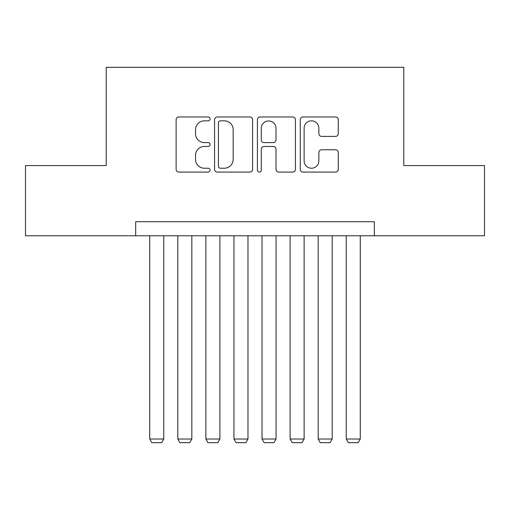 <?xml version="1.0" encoding="UTF-8"?>
<svg xmlns="http://www.w3.org/2000/svg" width="510" height="510" viewBox="0 0 510 510"><rect width="100%" height="100%" fill="white"/><g stroke="black" fill="none" stroke-linecap="round" stroke-linejoin="round"><path stroke-width="0.76" d="M210.082 118.906A1.932 1.932 0 0 0 208.156 116.975L178.876 116.975A2.754 2.754 0 0 0 176.122 119.729L176.122 169.333A2.754 2.754 0 0 0 178.876 172.087L208.156 172.087A1.932 1.932 0 0 0 210.082 170.155A1.932 1.932 0 0 0 208.156 168.23L204.363 168.23A8.817 8.817 0 0 1 195.547 159.413L195.547 155.276A8.817 8.817 0 0 1 204.363 146.459L208.156 146.459A1.932 1.932 0 0 0 210.082 144.534A1.932 1.932 0 0 0 208.156 142.602L204.363 142.602A8.817 8.817 0 0 1 195.547 133.786L195.547 129.648A8.817 8.817 0 0 1 204.363 120.832L208.156 120.832A1.932 1.932 0 0 0 210.082 118.906M335.529 136.399A2.754 2.754 0 0 0 338.289 133.645L338.289 119.729A2.754 2.754 0 0 0 335.529 116.975L303.016 116.975A2.754 2.754 0 0 0 300.262 119.729L300.262 169.333A2.754 2.754 0 0 0 303.016 172.087L335.529 172.087A2.754 2.754 0 0 0 338.289 169.333L338.289 152.522A2.754 2.754 0 0 0 335.529 149.768L321.619 149.768A2.754 2.754 0 0 0 318.858 152.522L318.858 160.86A7.369 7.369 0 0 1 311.489 168.23A7.369 7.369 0 0 1 304.119 160.86L304.119 128.201A7.369 7.369 0 0 1 311.489 120.832A7.369 7.369 0 0 1 318.858 128.201L318.858 133.645A2.754 2.754 0 0 0 321.619 136.399L335.529 136.399M135.685 235.767L25.5 235.767L25.5 165.584L106.214 165.584L106.214 67.326L403.786 67.326L403.786 165.584L484.5 165.584L484.5 235.767L374.314 235.767L374.314 221.735L135.685 221.735L135.685 235.767L374.314 235.767M252.59 119.729A2.754 2.754 0 0 0 249.836 116.975L217.317 116.975A2.754 2.754 0 0 0 214.563 119.729L214.563 169.333A2.754 2.754 0 0 0 217.317 172.087L249.836 172.087A2.754 2.754 0 0 0 252.59 169.333L252.59 119.729M260.164 116.975L292.683 116.975A2.754 2.754 0 0 1 295.437 119.729L295.437 169.333A2.754 2.754 0 0 1 292.683 172.087L278.766 172.087A2.754 2.754 0 0 1 276.012 169.333L276.012 149.213A2.754 2.754 0 0 0 273.258 146.459L264.027 146.459A2.754 2.754 0 0 0 261.267 149.213L261.267 170.155A1.932 1.932 0 0 1 259.341 172.087A1.932 1.932 0 0 1 257.41 170.155L257.41 119.729A2.754 2.754 0 0 1 260.164 116.975M220.345 120.832A1.932 1.932 0 0 0 218.42 122.763L218.42 166.298A1.932 1.932 0 0 0 220.345 168.23L224.343 168.23A8.817 8.817 0 0 0 233.159 159.413L233.159 129.648A8.817 8.817 0 0 0 224.343 120.832L220.345 120.832M276.012 128.341A7.369 7.369 0 0 0 268.642 120.972A7.369 7.369 0 0 0 261.267 128.341L261.267 139.848A2.754 2.754 0 0 0 264.027 142.602L273.258 142.602A2.754 2.754 0 0 0 276.012 139.848L276.012 128.341M163.761 235.767L163.761 439.021L149.723 439.021L149.723 235.767M163.761 439.021L161.657 442.674L151.833 442.674L149.723 439.021M191.837 235.767L191.837 439.021L177.799 439.021L177.799 235.767M191.837 439.021L189.726 442.674L179.902 442.674L177.799 439.021M219.906 235.767L219.906 439.021L205.874 439.021L205.874 235.767M219.906 439.021L217.802 442.674L207.978 442.674L205.874 439.021M247.981 235.767L247.981 439.021L233.943 439.021L233.943 235.767M247.981 439.021L245.877 442.674L236.053 442.674L233.943 439.021M276.057 235.767L276.057 439.021L262.019 439.021L262.019 235.767M276.057 439.021L273.947 442.674L264.123 442.674L262.019 439.021M304.126 235.767L304.126 439.021L290.094 439.021L290.094 235.767M304.126 439.021L302.022 442.674L292.198 442.674L290.094 439.021M332.201 235.767L332.201 439.021L318.163 439.021L318.163 235.767M332.201 439.021L330.097 442.674L320.274 442.674L318.163 439.021M360.277 235.767L360.277 439.021L346.239 439.021L346.239 235.767M360.277 439.021L358.167 442.674L348.343 442.674L346.239 439.021"/></g></svg>

